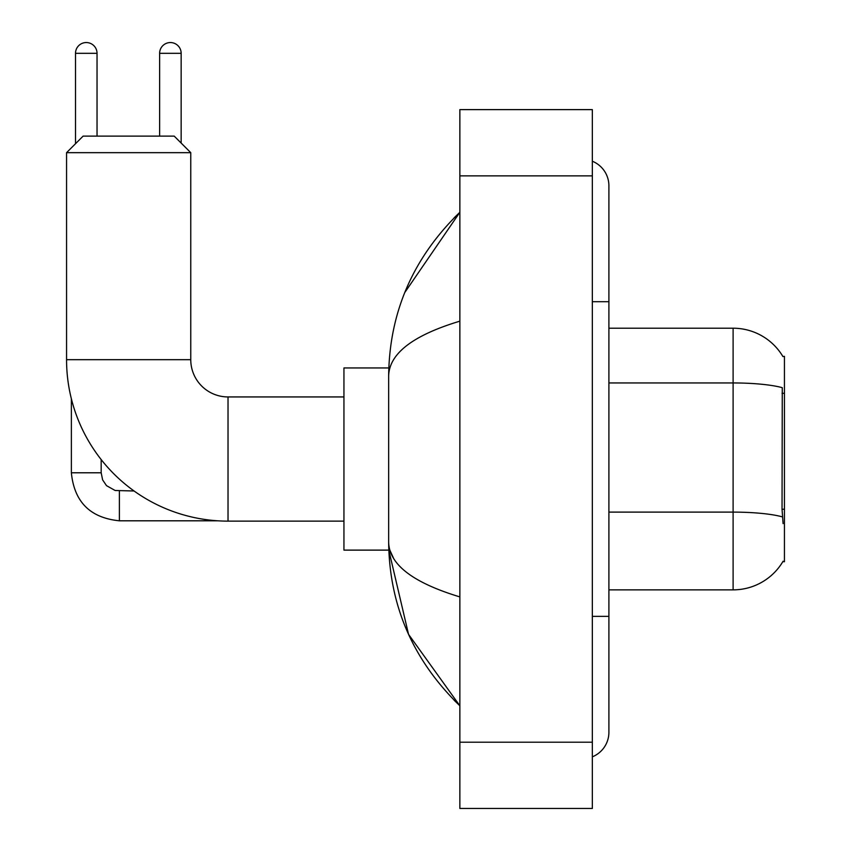 <?xml version="1.0" encoding="UTF-8"?>
<svg xmlns="http://www.w3.org/2000/svg" width="851" height="851" viewBox="0 0 851 851"><rect width="100%" height="100%" fill="white"/><g stroke="black" fill="none" stroke-linecap="round" stroke-linejoin="round"><path stroke-width="1.28" d="M608.901 589.86L733.105 589.86A57.964 57.964 0 0 0 783.101 561.213L782.814 561.703L784.441 561.703L784.441 356.367L782.931 356.569A57.964 57.964 0 0 0 733.105 328.209A57.964 57.964 0 0 1 782.814 356.367A57.964 57.964 0 0 0 733.105 328.209L608.901 328.209M783.101 523.62L782.037 509.228L782.271 387.684A57.964 10.063 180 0 0 733.105 382.95L733.105 328.209A57.964 57.964 0 0 1 782.931 356.569M343.942 521.131L228.025 521.131A161.456 161.456 0 0 1 66.559 359.675L66.559 152.669L83.121 136.117L174.2 136.117L190.762 152.669L66.559 152.669M228.025 521.131L228.025 396.938A37.263 37.263 0 0 1 190.762 359.675L190.762 152.669M388.801 367.951L343.942 367.951L343.942 550.118L388.801 550.118L408.544 634.346L459.859 705.777C413.097 660.376 389.364 605.848 388.652 542.172C389.184 564.458 412.916 582.701 459.859 596.902M75.505 143.734L75.505 53.315A10.765 10.765 0 0 1 86.27 42.55A10.765 10.765 0 0 1 97.035 53.315L97.035 136.117M71.367 398.757L71.367 472.784L101.173 472.784L101.173 459.561M159.626 136.117L159.626 53.315A10.765 10.765 0 0 1 170.391 42.55A10.765 10.765 0 0 1 181.157 53.315L181.157 143.074M592.339 616.358L608.901 616.358L608.901 185.795A26.498 26.498 0 0 0 592.339 161.233A26.498 26.498 0 0 1 608.901 185.795A26.498 26.498 0 0 0 592.339 161.233M592.339 756.837A26.498 26.498 0 0 0 608.901 732.275A26.498 26.498 0 0 1 592.339 756.837A26.498 26.498 0 0 0 608.901 732.275A26.498 26.498 0 0 1 592.339 756.837M459.859 321.167C413.022 335.283 389.29 353.537 388.652 375.897L388.652 542.172M459.859 808.45L592.339 808.45L592.339 109.619L459.859 109.619L459.859 808.45M388.652 375.897C389.364 312.221 413.097 257.683 459.859 212.293L404.778 292.531M393.619 558.394L389.832 550.118M784.441 393.311L782.037 393.311M784.441 509.228L782.037 509.228M733.105 589.86L733.105 382.95L608.901 382.95M782.452 516.897A57.964 10.063 180 0 0 733.105 512.111L608.901 512.111M66.559 359.675L190.762 359.675M217.686 520.801L119.385 520.801C90.249 517.919 74.239 501.92 71.367 472.784C74.239 501.92 90.249 517.919 119.385 520.801C90.249 517.919 74.239 501.92 71.367 472.784C74.239 501.92 90.249 517.919 119.385 520.801C90.249 517.919 74.239 501.92 71.367 472.784C74.239 501.92 90.249 517.919 119.385 520.801L119.385 491.027M75.505 53.315L97.035 53.315M159.626 53.315L181.157 53.315M592.339 301.711L608.901 301.711M459.859 742.21L592.339 742.21M459.859 175.859L592.339 175.859M343.942 396.938L228.025 396.938M101.173 472.784L102.62 479.89L106.503 485.655L115.119 490.484L134.086 490.995M71.367 472.784C74.239 501.92 90.249 517.919 119.385 520.801M608.901 616.358L608.901 732.275M459.859 212.293L454.094 217.856M459.859 705.777L454.094 700.213"/></g></svg>
